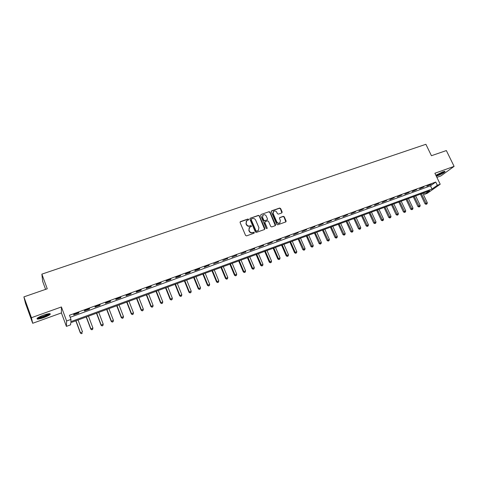 <?xml version="1.0" encoding="UTF-8"?>
<svg xmlns="http://www.w3.org/2000/svg" width="478" height="478" viewBox="0 0 478 478"><rect width="100%" height="100%" fill="white"/><g stroke="black" fill="none" stroke-linecap="round" stroke-linejoin="round"><path stroke-width="0.72" d="M248.638 219.342L247.939 219.02L240.488 221.601L240.087 222.551L245.567 235.409L246.576 235.881L254.027 233.228L254.302 232.559L253.597 232.23L252.641 232.571C251.219 232.917 250.149 232.422 249.42 231.083L248.96 230.014L249.612 227.283L251.326 226.536L251.464 225.939L250.765 225.616L249.803 225.951C248.387 226.285 247.317 225.789 246.588 224.457L246.134 223.393L246.756 220.693L248.5 219.934L248.638 219.342M248.458 219.964L247.741 219.259L240.087 221.953M254.105 233.192L253.4 232.463L252.641 232.571M251.279 226.566L250.562 225.849L249.803 225.951M436.312 176.179L437.316 175.85C442.371 173.759 444.94 172.253 445.024 171.327L442.777 171.859L435.876 175.283M43.534 315.151C38.216 317.231 36.167 318.545 37.386 319.089C38.688 319.131 40.845 318.623 43.857 317.571C49.115 315.51 51.152 314.207 49.963 313.652C48.69 313.598 46.545 314.1 43.534 315.151M281.787 212.937L282.157 212.005L280.622 208.504L279.642 208.044L271.653 210.804L271.277 211.742L276.768 224.337L277.754 224.797L285.91 221.87L286.113 221.021L284.249 216.767L283.269 216.313L279.684 217.604L279.487 218.446L280.413 220.561L279.869 222.832C278.608 223.483 277.581 223.148 276.78 221.846L273.165 213.552L273.673 211.324C274.94 210.649 275.985 210.971 276.798 212.292L277.395 213.666L278.381 214.126L281.787 212.937M437.322 185.285L440.208 184.227L427.344 193.279L424.536 194.319L429.614 190.734L70.738 322.686L70.583 324.837L66.394 326.384L66.603 320.995L70.977 319.394L70.816 321.658L432.028 189.025L437.322 185.285L435.757 182.04L69.441 315.265L70.977 319.394M23.9 296.88L31.429 317.697L32.695 323.283L25.477 303.309L23.9 296.88L47.262 288.79L41.867 274.139L425.892 144.296L431.437 155.72L446.35 150.558L454.1 166.368L434.89 173.245L440.208 184.227M32.695 323.283L61.417 312.917L61.411 306.96L31.429 317.697M61.411 306.96L66.603 320.995M259.429 215.847L258.437 215.381L250.257 218.213L249.863 219.163L255.342 231.944L256.345 232.404L264.531 229.5L264.914 228.544L259.429 215.847L258.234 215.626L250.054 218.327M261.018 214.491L269.102 211.688L270.088 212.154L275.579 224.762L275.37 225.616L271.749 226.931L270.757 226.47L268.528 221.332L267.537 220.866L265.236 221.678L264.854 222.623L267.178 227.988L267.035 228.586L266.21 228.329L260.635 215.429L261.018 214.491L269.102 211.688M436.88 177.362L440.955 175.892L454.1 166.368M70.188 317.278L430.493 185.823L435.757 182.04M73.69 314.835L78.84 312.959L78.888 312.558L73.726 314.44L73.69 314.835M84.391 310.933L89.488 309.081L89.565 308.669L84.457 310.533L84.391 310.933M94.979 307.079L100.016 305.245L100.129 304.827L95.074 306.667L94.979 307.079M105.447 303.261L110.436 301.445L110.573 301.021L105.572 302.843L105.447 303.261M115.807 299.491L120.743 297.692L120.91 297.262L115.963 299.061L115.807 299.491M126.055 295.757L130.936 293.976L131.133 293.54L126.24 295.32L126.055 295.757M136.2 292.064L141.028 290.301L141.249 289.853L136.409 291.616L136.2 292.064M146.232 288.407L151.012 286.669L151.263 286.208L146.471 287.953L146.232 288.407M156.163 284.792L160.889 283.066L161.164 282.606L156.426 284.332L156.163 284.792M165.986 281.213L170.67 279.505L170.969 279.038L166.278 280.741L165.986 281.213M175.713 277.67L180.343 275.985L180.666 275.501L176.024 277.192L175.713 277.67M185.333 274.163L189.915 272.496L190.268 272.012L185.673 273.685L185.333 274.163M194.857 270.697L199.398 269.042L199.768 268.552L195.221 270.207L194.857 270.697M204.285 267.262L209.173 265.129L204.674 266.766L204.285 267.262M213.618 263.862L218.482 261.735L213.618 263.862M222.856 260.498L227.695 258.383L222.856 260.498M231.997 257.17L236.819 255.061L231.997 257.17M241.049 253.872L245.853 251.775L241.049 253.872M250.012 250.603L254.792 248.518L250.012 250.603M258.891 247.371L263.641 245.298L258.891 247.371M267.674 244.174L272.406 242.107L267.674 244.174M276.374 241.002L281.088 238.946L276.374 241.002M284.99 237.865L289.68 235.815L284.99 237.865M293.522 234.758L298.194 232.72L293.522 234.758M301.971 231.681L306.619 229.649L301.971 231.681M310.336 228.633L314.966 226.614L310.336 228.633M318.623 225.616L323.236 223.602L318.623 225.616M326.833 222.623L331.421 220.621L326.833 222.623M334.964 219.659L339.535 217.669L334.964 219.659M343.019 216.725L347.572 214.742L343.019 216.725M350.995 213.821L355.53 211.844L350.995 213.821M358.9 210.941L363.411 208.976L358.9 210.941M366.728 208.091L371.221 206.132L366.728 208.091M374.489 205.265L378.964 203.311L374.489 205.265M382.173 202.463L386.63 200.521L382.173 202.463M389.791 199.69L394.225 197.755L389.791 199.69M397.338 196.942L401.753 195.018L397.338 196.942M404.812 194.217L409.21 192.299L404.812 194.217M412.221 191.523L416.601 189.611L412.221 191.523M419.565 188.846L423.926 186.946L419.565 188.846M426.842 186.193L431.186 184.299L426.842 186.193M41.867 274.139L42.673 281.411L45.601 289.363M423.837 192.855L424.536 194.319M61.417 312.917L66.394 326.384M430.493 185.823L432.028 189.025M78.84 312.959L78.715 312.624M89.488 309.081L89.362 308.746M100.016 305.245L99.89 304.91M110.436 301.445L110.31 301.116M120.743 297.692L120.617 297.37M130.936 293.976L130.811 293.653M141.028 290.301L140.902 289.979M151.012 286.669L150.887 286.346M160.889 283.066L160.763 282.749M170.67 279.505L170.538 279.194M180.343 275.985L180.218 275.669M189.915 272.496L189.79 272.185M199.398 269.042L199.266 268.732M208.778 265.625L208.647 265.32M218.064 262.243L217.938 261.938M227.253 258.897L227.128 258.592M236.353 255.581L236.228 255.276M245.363 252.3L245.238 251.996M254.284 249.05L254.159 248.751M263.115 245.835L262.99 245.537M280.52 239.496L280.395 239.197M246.319 221.159L246.134 223.393M249.606 226.184C248.19 226.524 247.12 226.028 246.397 224.696L245.937 223.632M249.181 227.719L248.96 230.014M252.438 232.804C251.022 233.144 249.952 232.649 249.223 231.316L248.769 230.247M264.681 229.422L259.225 216.092M251.446 218.942L251.171 219.605L255.981 230.814L256.686 231.137L258.281 230.468L258.939 227.719L255.646 220.077C254.923 218.757 253.86 218.261 252.456 218.589L251.446 218.942M251.177 219.175L251.171 219.605M258.484 230.294L256.483 231.37L255.778 231.041L250.974 219.844M275.334 225.64L269.873 212.399L268.887 211.939M264.884 221.965L264.645 222.862L267.178 227.988M266.969 228.627L266.963 228.221M266.222 216.014C265.398 214.682 264.346 214.359 263.061 215.052L262.547 217.293L263.82 220.227L264.812 220.693L267.298 219.784L267.495 218.942L266.222 216.014M262.703 215.423L262.547 217.293M267.25 219.838L264.603 220.932L263.611 220.466L262.338 217.532M273.332 211.676L273.165 213.552M279.977 222.748L279.648 223.071C278.387 223.716 277.354 223.387 276.559 222.079L272.95 213.797M285.856 221.906L284.016 217.012L283.036 216.552L279.499 217.813M281.918 212.871L280.395 208.749L279.421 208.289L271.283 211.133M75.823 320.816L80.358 332.999L82.509 331.881L78.069 319.991M75.978 320.762L80.412 332.664L81.391 333.704L82.252 333.256L81.415 333.566M81.391 333.704L80.358 332.999M86.213 316.998L90.76 329.097L92.911 327.98L88.466 316.167M86.398 316.932L90.838 328.756L91.794 329.796L92.654 329.348L91.824 329.659M92.911 327.98L92.654 329.348M91.794 329.796L90.76 329.097M96.49 313.215L101.049 325.243L103.206 324.126L98.755 312.385M96.705 313.138L101.157 324.891L102.083 325.936L102.949 325.488L102.131 325.793M103.206 324.126L102.949 325.488M102.083 325.936L101.049 325.243M106.666 309.475L111.231 321.425L113.4 320.308L108.936 308.645M106.905 309.385L111.368 321.067L112.27 322.112L113.137 321.664L112.324 321.969M113.4 320.308L113.137 321.664M112.27 322.112L111.231 321.425M116.734 305.777L121.304 317.649L123.479 316.532L119.01 304.94M117.002 305.675L121.472 317.284L122.344 318.33L123.216 317.882L122.416 318.181M123.479 316.532L123.216 317.882M122.344 318.33L121.304 317.649M49.324 313.658L48.589 314.422C46.282 316.119 38.527 318.659 37.672 317.99L37.613 317.942M38.312 317.494C41.401 317.165 44.651 316.042 48.063 314.112L48.511 313.759M37.075 318.402L37.188 318.42C39.082 318.707 46.928 316 49.348 314.231M444.199 171.417C443.052 172.534 440.8 173.753 437.436 175.085L435.984 175.516M436.289 175.008L443.273 171.686M436.061 175.677L437.095 175.336C440.549 173.986 443.082 172.654 444.689 171.327M126.7 302.108L131.277 313.915L133.458 312.791L128.976 301.271M126.993 302L131.468 313.538L132.322 314.584L133.195 314.142L132.4 314.434M133.458 312.791L133.195 314.142M132.322 314.584L131.277 313.915M136.559 298.487L141.141 310.216L143.328 309.099L138.847 297.645M136.881 298.368L141.363 309.834L142.187 310.885L143.065 310.437L142.277 310.73M143.328 309.099L143.065 310.437M142.187 310.885L141.141 310.216M146.322 294.896L150.911 306.559L153.097 305.436L148.61 294.054M146.668 294.771L151.156 306.165L151.956 307.217L152.835 306.768L152.058 307.061M153.097 305.436L152.835 306.768M151.956 307.217L150.911 306.559M155.983 291.341L160.578 302.933L162.771 301.815L158.278 290.499M156.354 291.21L160.847 302.532L161.624 303.59L162.502 303.142L161.737 303.428M162.771 301.815L162.502 303.142M161.624 303.59L160.578 302.933M165.543 287.828L170.144 299.348L172.343 298.224L167.844 286.979M165.938 287.684L170.437 298.941L171.196 299.993L172.074 299.545L171.315 299.831M172.343 298.224L172.074 299.545M171.196 299.993L170.144 299.348M175.008 284.344L179.614 295.798L181.819 294.675L177.314 283.502M175.432 284.195L179.931 295.386L180.672 296.438L181.55 295.99L180.798 296.276M181.819 294.675L181.55 295.99M180.672 296.438L179.614 295.798M184.383 280.903L188.989 292.285L191.2 291.162L186.695 280.054M184.825 280.735L189.33 291.861L190.047 292.918L190.931 292.47L190.184 292.751M191.2 291.162L190.931 292.47M190.047 292.918L188.989 292.285M193.656 277.491L198.274 288.808L200.485 287.684L195.974 276.637M194.128 277.318L198.639 288.377L199.332 289.435L200.216 288.987L199.475 289.268M200.485 287.684L200.216 288.987M199.332 289.435L198.274 288.808M202.845 274.115L207.464 285.366L209.681 284.243L205.164 273.261M203.335 273.936L207.846 284.93L208.522 285.987L209.406 285.539L208.677 285.814M209.681 284.243L209.406 285.539M208.522 285.987L207.464 285.366M211.939 270.769L216.558 281.954L218.781 280.831L214.264 269.915M212.447 270.584L216.97 281.512L217.621 282.57L218.512 282.122L217.783 282.396M218.781 280.831L218.512 282.122M217.621 282.57L216.558 281.954M220.944 267.459L225.568 278.578L227.791 277.455L223.268 266.605M221.475 267.262L225.998 278.13L226.632 279.188L227.522 278.74L226.805 279.009M227.791 277.455L227.522 278.74M226.632 279.188L225.568 278.578M229.858 264.179L234.489 275.238L236.718 274.115L232.189 263.324M230.414 263.976L234.937 274.778L235.552 275.842L236.443 275.394L235.732 275.663M236.718 274.115L236.443 275.394M235.552 275.842L234.489 275.238M238.689 260.934L243.32 271.928L245.555 270.805L241.026 260.074M239.263 260.719L243.792 271.462L244.383 272.526L245.28 272.078L244.575 272.341M245.555 270.805L245.28 272.078M244.383 272.526L243.32 271.928M247.431 257.72L252.067 268.648L254.302 267.525L249.773 256.859M248.028 257.499L252.557 268.176L253.131 269.245L254.027 268.797L253.328 269.054M254.302 267.525L254.027 268.797M253.131 269.245L252.067 268.648M256.094 254.535L260.731 265.404L262.966 264.28L258.431 253.675M256.71 254.308L261.795 265.995L262.691 265.547L262.004 265.804M262.966 264.28L262.691 265.547M261.795 265.995L260.731 265.404M264.669 251.38L269.305 262.189L271.546 261.066L267.011 250.52M265.302 251.147L270.375 262.775L271.271 262.326L270.59 262.583M271.546 261.066L271.271 262.326M270.375 262.775L269.305 262.189M273.165 248.255L277.802 259.004L280.048 257.881L275.507 247.395M273.816 248.016L278.871 259.584L279.767 259.136L279.092 259.387M280.048 257.881L279.767 259.136M278.871 259.584L277.802 259.004M281.578 245.166L286.22 255.85L288.467 254.726L283.926 244.3M282.247 244.915L287.29 256.423L288.186 255.975L287.517 256.226M288.467 254.726L288.186 255.975M287.29 256.423L286.22 255.85M289.907 242.101L294.556 252.725L296.802 251.607L292.261 241.235M290.6 241.844L295.625 253.298L296.521 252.85L295.858 253.095M296.802 251.607L296.521 252.85M295.625 253.298L294.556 252.725M298.164 239.066L302.813 249.63L305.06 248.512L300.519 238.199M298.875 238.803L304.122 249.994L303.883 250.197L304.779 249.749L304.122 249.994M305.06 248.512L304.779 249.749M303.883 250.197L302.813 249.63M306.344 236.054L310.987 246.564L313.239 245.447L308.698 235.188M307.067 235.791L312.307 246.923L312.062 247.126L312.965 246.678L312.307 246.923M313.239 245.447L312.965 246.678M312.062 247.126L310.987 246.564M314.446 233.079L319.089 243.529L321.347 242.412L316.8 232.212M315.187 232.804L320.421 243.882L320.164 244.085L321.067 243.637L320.421 243.882M321.347 242.412L321.067 243.637M320.164 244.085L319.089 243.529M322.471 230.127L327.119 240.524L329.372 239.406L324.831 229.261M323.23 229.846L328.452 240.864L328.189 241.073L329.091 240.625L328.452 240.864M329.372 239.406L329.091 240.625M328.189 241.073L327.119 240.524M330.423 227.205L335.072 237.542L337.325 236.425L332.784 226.333M331.2 226.919L336.41 237.883L336.142 238.092L337.044 237.644L336.41 237.883M337.325 236.425L337.044 237.644M336.142 238.092L335.072 237.542M338.299 224.307L342.947 234.59L345.206 233.473L340.665 223.435M339.093 224.015L344.297 234.919L344.023 235.134L344.925 234.686L344.297 234.919M345.206 233.473L344.925 234.686M344.023 235.134L342.947 234.59M346.108 221.434L350.756 231.663L353.015 230.545L348.474 220.567M346.914 221.141L352.113 231.991L351.826 232.2L352.734 231.758L352.113 231.991M353.015 230.545L352.734 231.758M351.826 232.2L350.756 231.663M353.84 218.589L358.488 228.765L360.753 227.648L356.206 217.723M354.664 218.291L359.85 229.087L359.564 229.297L360.466 228.854L359.85 229.087M360.753 227.648L360.466 228.854M359.564 229.297L358.488 228.765M361.505 215.775L366.154 225.891L368.419 224.78L363.872 214.903M362.348 215.464L367.522 226.208L367.229 226.423L368.132 225.975L367.522 226.208M368.419 224.78L368.132 225.975M367.229 226.423L366.154 225.891M369.1 212.979L373.748 223.047L376.013 221.935L371.472 212.113M369.954 212.668L375.122 223.351L374.824 223.573L375.732 223.124L375.122 223.351M376.013 221.935L375.732 223.124M374.824 223.573L373.748 223.047M376.628 210.212L381.277 220.227L383.541 219.115L379 209.34M377.5 209.896L382.657 220.525L382.352 220.746L383.254 220.304L382.657 220.525M383.541 219.115L383.254 220.304M382.352 220.746L381.277 220.227M384.091 207.47L388.734 217.43L390.998 216.319L386.457 206.598M384.975 207.147L390.12 217.729L389.809 217.95L390.717 217.502L390.12 217.729M390.998 216.319L390.717 217.502M389.809 217.95L388.734 217.43M391.482 204.751L396.125 214.664L398.389 213.552L393.854 203.879M392.378 204.423L397.517 214.951L397.2 215.172L398.108 214.73L397.517 214.951M398.389 213.552L398.108 214.73M397.2 215.172L396.125 214.664M398.807 202.057L403.45 211.915L405.72 210.804L401.179 201.184M399.722 201.722L404.848 212.202L404.525 212.423L405.434 211.981L404.848 212.202M405.72 210.804L405.434 211.981M404.525 212.423L403.45 211.915M406.073 199.386L410.71 209.197L412.98 208.085L408.445 198.513M406.999 199.045L412.114 209.472L411.785 209.699L412.693 209.256L412.114 209.472M412.98 208.085L412.693 209.256M411.785 209.699L410.71 209.197M413.273 196.739L417.909 206.496L420.18 205.391L415.645 195.866M414.211 196.392L419.32 206.771L418.985 206.998L419.893 206.556L419.32 206.771M420.18 205.391L419.893 206.556M418.985 206.998L417.909 206.496M420.407 194.116L425.044 203.825L427.308 202.72L422.779 193.243M421.357 193.769L426.46 204.094L426.119 204.321L427.027 203.879L426.46 204.094M427.308 202.72L427.027 203.879M426.119 204.321L425.044 203.825"/></g></svg>

